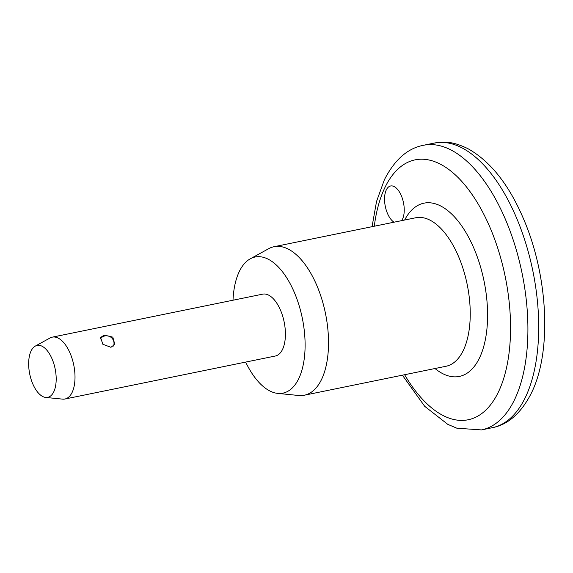 <?xml version="1.0" encoding="UTF-8"?>
<svg xmlns="http://www.w3.org/2000/svg" width="573" height="573" viewBox="0 0 573 573"><rect width="100%" height="100%" fill="white"/><g stroke="black" fill="none" stroke-linecap="round" stroke-linejoin="round"><path stroke-width="0.86" d="M394.045 222.188A18.945 9.275 78.5 0 1 385.593 207.698A18.945 9.275 78.5 0 1 386.295 189.935A18.945 9.275 78.5 0 1 390.6 185.989A18.945 9.275 78.5 0 1 402.045 197.542A18.945 9.275 78.5 0 1 402.497 219.165A18.945 9.275 78.5 0 1 401.637 220.641M104.186 335.126L112.802 337.132L114.815 344.352L110.94 347.31L102.832 344.251L100.597 337.49L104.186 335.126M233.01 300.216A69.469 34.008 78.5 0 1 239.306 271.495A69.469 34.008 78.5 0 1 250.251 258.824L268.68 248.689A75.779 37.102 78.5 0 1 273.98 246.727A75.779 37.102 78.5 0 1 319.755 292.939A75.779 37.102 78.5 0 1 321.553 379.433A75.779 37.102 78.5 0 1 304.32 395.22A75.779 37.102 78.5 0 1 298.676 395.492L277.747 393.393A69.469 34.008 78.5 0 1 245.659 362.086M250.251 258.824A69.469 34.008 78.5 0 1 295.274 294.68A69.469 34.008 78.5 0 1 298.719 378.674A69.469 34.008 78.5 0 1 277.747 393.393M35.268 346.113L50.08 337.963A31.572 15.457 78.5 0 1 52.286 337.146A31.572 15.457 78.5 0 1 71.36 356.406A31.572 15.457 78.5 0 1 72.112 392.441A31.572 15.457 78.5 0 1 64.928 399.016A31.572 15.457 78.5 0 1 62.579 399.13L45.754 397.447A26.501 12.971 78.5 0 1 31.1 379.34A26.501 12.971 78.5 0 1 31.092 350.948A26.501 12.971 78.5 0 1 35.268 346.113A26.501 12.971 78.5 0 1 52.444 359.794A26.501 12.971 78.5 0 1 53.755 391.832A26.501 12.971 78.5 0 1 45.754 397.447M52.286 337.146L262.692 294.15A31.572 15.457 78.5 0 1 281.766 313.41A31.572 15.457 78.5 0 1 282.518 349.444A31.572 15.457 78.5 0 1 275.334 356.019L64.928 399.016M404.624 374.721A132.614 64.928 -101.5 0 0 498.367 392.118A132.614 64.928 -101.5 0 0 480.833 208.665A132.614 64.928 -101.5 0 0 384.941 187.5A132.614 64.928 -101.5 0 0 374.284 226.228M514.554 399.653A145.248 71.109 78.5 0 1 481.528 429.908L492.314 427.702A145.248 71.109 -101.5 0 0 525.348 397.454A145.248 71.109 -101.5 0 0 521.896 231.671A145.248 71.109 -101.5 0 0 434.155 143.092L423.368 145.298A145.248 71.109 78.5 0 1 511.109 233.877A145.248 71.109 78.5 0 1 514.554 399.653M304.32 395.22L446.038 366.262A75.779 37.102 -101.5 0 0 463.271 350.475A75.779 37.102 -101.5 0 0 461.473 263.981A75.779 37.102 -101.5 0 0 415.69 217.769L273.98 246.727M404.638 220.025A88.414 43.283 78.5 0 1 468.334 236.735A88.414 43.283 78.5 0 1 479.465 358.018A88.414 43.283 78.5 0 1 434.986 368.518M423.368 145.298C407.553 148.328 394.553 159.831 384.361 179.8L376.533 201.481L372.049 226.686M402.389 375.179L424.686 406.307L447.785 424.349L456.889 428.217L481.528 429.908M434.155 143.092C445.414 141.638 452.083 141.123 467.897 148.651C490.316 161.221 508.767 184.413 523.256 218.234C548.017 275.104 552.272 351.321 531.321 393.2C521.122 413.169 508.122 424.672 492.314 427.702M113.526 346.042A7.578 7.578 0 0 0 100.254 338.98"/></g></svg>
